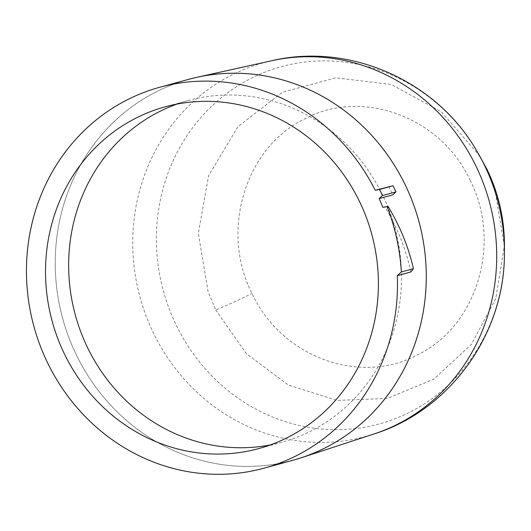 <?xml version="1.0" encoding="UTF-8"?>
<svg xmlns="http://www.w3.org/2000/svg" width="531" height="531" viewBox="0 0 531 531"><rect width="100%" height="100%" fill="white"/><g stroke="black" fill="none" stroke-linecap="round" stroke-linejoin="round"><path stroke-width="0.4" stroke-dasharray="2.65 1.99" d="M292.866 460.291A197.472 184.602 74.7 0 1 55.343 269.987A197.472 184.602 74.7 0 1 188.638 79.358M388.818 186.56L392.754 194.87M410.828 271.978C406.042 249.258 397.354 227.534 384.749 206.825M291.3 460.722A197.479 184.609 74.7 0 1 70.895 342.687A197.479 184.609 74.7 0 1 187.065 79.783M470.094 180.261C502.021 242.448 477.356 325.629 418.328 354.423C360.549 386.117 281.496 357.277 252.026 293.457C220.02 231.383 244.95 148.116 303.885 119.349C361.345 87.628 440.869 116.674 470.094 180.261M270.153 444.965A177.155 165.612 -105.3 0 0 281.842 442.25A177.155 165.612 -105.3 0 0 394.825 227.666A177.155 165.612 -105.3 0 0 188.332 100.498A177.155 165.612 -105.3 0 0 176.889 104.109M479.805 156.061L441.434 111.882L391.241 84.475L335.698 77.811L282.213 92.354L237.981 126.617L208.597 175.675L198.335 233.295L208.112 291.731L215.705 309.912A45.135 3.153 154.1 0 0 252.026 293.457M486.907 169.13L479.838 156.107M215.705 309.912L246.318 353.593L288.24 385.008L337.092 400.414L387.504 398.383L433.953 379.041L471.369 344.42L495.815 298.482L504.317 246.039M504.317 246.032L494.547 187.403M504.41 253.294A185.226 173.152 74.7 0 1 365.388 427.103A185.226 173.152 74.7 0 1 171.082 313.642A185.226 173.152 74.7 0 1 167.637 304.582A185.226 173.152 74.7 0 1 251.568 78.123A185.226 173.152 74.7 0 1 476.088 149.808M271.673 60.746A193.709 181.084 -105.3 0 0 148.103 321.063A193.709 181.084 -105.3 0 0 373.811 434.033M188.332 100.498L165.207 106.824M281.842 442.25L258.716 448.582"/><path stroke-width="0.8" d="M159.844 87.237L188.638 79.358A197.472 184.602 74.7 0 1 418.806 221.102A197.472 184.602 74.7 0 1 292.866 460.291L264.073 468.169A197.472 184.602 -105.3 0 0 397.301 275.682L410.828 271.978L413.417 268.659C408.458 246.902 399.982 226.113 387.988 206.293L382.818 207.349A197.472 184.602 -105.3 0 0 379.141 198.594L392.754 194.87L395.947 191.883L393.053 185.764L375.205 190.284A197.472 184.602 -105.3 0 0 159.844 87.237A197.472 184.602 -105.3 0 0 26.55 277.866A197.472 184.602 -105.3 0 0 264.073 468.169M387.988 206.293L382.818 207.349M187.065 79.783A197.479 184.609 74.7 0 1 196.875 77.314A197.479 184.609 74.7 0 1 410.609 196.955A197.479 184.609 74.7 0 1 300.997 457.861A197.479 184.609 74.7 0 1 291.3 460.722M45.62 277.852A177.155 165.612 74.7 0 1 165.207 106.824A177.155 165.612 74.7 0 1 371.7 233.992A177.155 165.612 74.7 0 1 258.716 448.582A177.155 165.612 74.7 0 1 45.62 277.852M393.053 185.764L379.526 189.467A201.986 188.817 -105.3 0 1 382.42 195.587L379.141 198.594M379.526 189.467L375.205 190.284M387.039 206.552A201.986 188.817 -105.3 0 1 401.35 271.958L397.301 275.682M401.35 271.958L413.417 268.659M382.42 195.587L395.947 191.883M176.889 104.109A177.155 165.612 -105.3 0 0 68.745 271.52A177.155 165.612 -105.3 0 0 270.153 444.965M494.547 187.403L486.907 169.13M476.088 149.808A185.226 173.152 74.7 0 1 476.426 150.373A185.226 173.152 74.7 0 1 504.417 252.464A185.226 173.152 74.7 0 1 504.41 252.65A185.226 173.152 74.7 0 1 504.41 253.294M504.45 246.039L504.41 252.65C505.22 333.01 450.447 410.164 373.811 434.033A193.709 181.084 -105.3 0 0 489.376 201.793A193.709 181.084 -105.3 0 0 271.673 60.746C349.783 42.274 436.21 80.798 476.426 150.373L486.92 169.15C498.649 193.45 504.496 219.071 504.45 246.012M271.673 60.746L196.875 77.314M373.811 434.033L300.997 457.861"/></g></svg>
